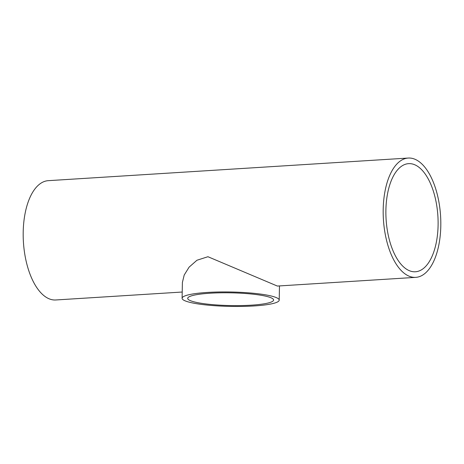 <?xml version="1.0" encoding="UTF-8"?>
<svg xmlns="http://www.w3.org/2000/svg" width="464" height="464" viewBox="0 0 464 464"><rect width="100%" height="100%" fill="white"/><g stroke="black" fill="none" stroke-linecap="round" stroke-linejoin="round"><path stroke-width="0.7" d="M385.897 210.175A54.166 25.949 86.4 0 0 415.396 271.771A54.166 25.949 86.4 0 0 438.097 225.237A54.166 25.949 86.4 0 0 408.604 163.647A54.166 25.949 86.4 0 0 385.897 210.175M251.355 305.167A42.961 6.368 1.1 0 1 187.7 298.369A42.961 6.368 1.1 0 1 209.948 293.225A42.961 6.368 1.1 0 1 273.603 300.022A42.961 6.368 1.1 0 1 251.355 305.167M408.25 158.05A59.775 28.635 86.4 0 0 383.194 209.397A59.775 28.635 86.4 0 0 415.744 277.362A59.775 28.635 86.4 0 0 440.8 226.014A59.775 28.635 86.4 0 0 408.25 158.05L48.256 180.67A59.775 28.635 86.4 0 0 23.2 232.012A59.775 28.635 86.4 0 0 55.75 299.976L182.219 292.03M207.251 292.448A48.563 7.204 1.1 0 1 279.206 300.127A48.563 7.204 1.1 0 1 254.052 305.95A48.563 7.204 1.1 0 1 182.097 298.265A48.563 7.204 1.1 0 1 207.251 292.448M182.097 298.265L182.398 282.414L184.22 275.001L189.109 267.142L196.951 260.246L207.936 256.72L277.362 286.056L415.744 277.362M279.206 300.127L279.479 285.923"/></g></svg>
